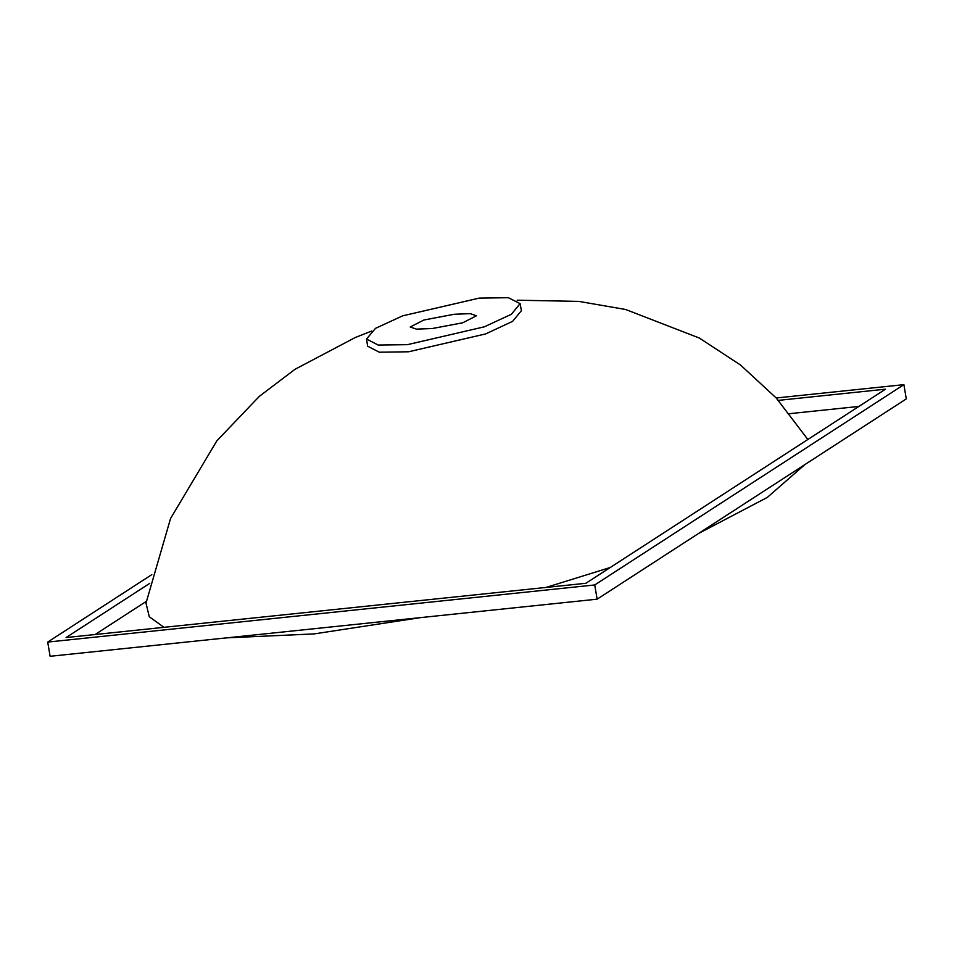<?xml version="1.0" encoding="UTF-8"?>
<svg xmlns="http://www.w3.org/2000/svg" width="954" height="954" viewBox="0 0 954 954"><rect width="100%" height="100%" fill="white"/><g stroke="black" fill="none" stroke-linecap="round" stroke-linejoin="round"><path stroke-width="1.43" d="M479.266 298.101L402.588 315.857L375.482 328.367L366.539 339.016L378.178 345.05L407.394 344.668L484.31 326.828L511.368 314.283L520.097 303.634L508.327 297.708L479.266 298.101M366.539 339.016L367.624 346.195L379.322 352.205L408.598 351.776L485.61 333.936L512.632 321.343L521.409 310.67L520.097 303.634M454.342 314.248L423.922 319.995L410.184 327.007L416.397 329.118L432.305 328.522L462.738 322.786L476.463 315.774L470.25 313.651L454.342 314.248M371.726 331.038L355.198 337.549L294.989 369.305L259.381 396.315L216.88 440.796L170.551 518.511L145.998 603.143L149.277 616.749L163.969 627.327M226.527 637.868L314.104 633.909L420.714 617.596M546.105 587.425L610.298 567.475M698.483 533.513L767.338 497.392L804.949 464.538M776.222 397.985L903.891 384.653L906.3 398.879L597.132 599.172L50.109 656.292L47.7 642.078L151.805 574.63M903.891 384.653L594.736 584.957L597.132 599.172M594.736 584.957L47.7 642.078M778.369 400.37L885.503 389.184L585.911 583.276L66.1 637.546L149.778 583.335M95.138 634.517L146.296 601.378M789.59 413.666L858.862 406.44M807.859 439.484L776.258 398.033L740.507 365.012L699.365 338.05L625.669 309.501L578.911 301.404L517.175 300.2"/></g></svg>
